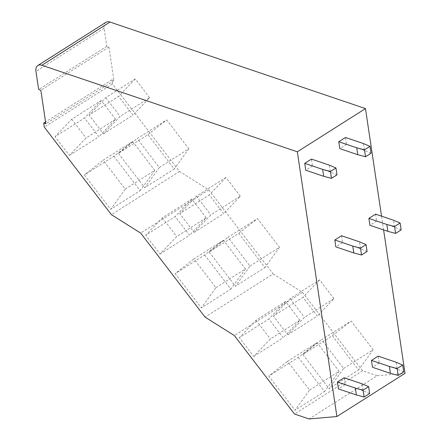 <?xml version="1.0" encoding="UTF-8"?>
<svg xmlns="http://www.w3.org/2000/svg" width="441" height="441" viewBox="0 0 441 441"><rect width="100%" height="100%" fill="white"/><g stroke="black" fill="none" stroke-linecap="round" stroke-linejoin="round"><path stroke-width="0.33" stroke-dasharray="2.21 1.65" d="M105.967 22.298A9.911 5.926 57.6 0 0 104.098 28.23L106.799 46.305L108.949 47.038L113.971 80.615L111.816 79.882L112.416 83.911L179.531 171.455L208.786 189.884L273.188 273.9L205.065 317.112M273.188 273.9L302.471 292.344L234.347 335.557M179.531 171.455L111.402 214.668M208.786 189.884L140.662 233.102M111.816 79.882L45.555 121.914M112.416 83.911L44.293 127.124M113.971 80.615L45.842 123.827M108.949 47.038L40.826 90.251M106.799 46.305L38.67 89.523M383.598 229.915L381.542 216.151M302.471 292.344L362.618 370.798L377.187 375.738L309.058 418.95M377.187 375.738L405.031 373.318M362.618 370.798L294.489 414.016M287.791 334.813L317.294 316.098L302.928 297.361L273.426 316.076L287.791 334.813L304.45 317.338L333.953 298.623L317.294 316.098M333.953 298.623L319.587 279.886L290.084 298.601L273.426 316.076M290.084 298.601L304.45 317.338M319.587 279.886L302.928 297.361M343.644 368.467L373.147 349.752L351.119 321.015L321.616 339.73L343.644 368.467L329.08 388.675L358.583 369.96L332.365 335.761L302.862 354.476L321.616 339.73M194.134 232.39L223.637 213.676L209.271 194.939L179.768 213.653L194.134 232.39L210.792 214.916L240.295 196.201L223.637 213.676M240.295 196.201L225.93 177.464L196.427 196.179L179.768 213.653M196.427 196.179L210.792 214.916M225.93 177.464L209.271 194.939M249.986 266.044L279.489 247.329L257.461 218.593L227.958 237.308L249.986 266.044L235.422 286.253L264.925 267.538L238.708 233.339L209.205 252.054L227.958 237.308M103.464 133.849L132.967 115.134L118.607 96.397L89.099 115.112L103.464 133.849L120.123 116.374L149.626 97.659L132.967 115.134M149.626 97.659L135.266 78.922L105.757 97.637L89.099 115.112M105.757 97.637L120.123 116.374M135.266 78.922L118.607 96.397M159.317 167.508L188.825 148.793L166.681 119.908L137.179 138.623L159.317 167.508L144.753 187.712L174.256 168.997L147.928 134.648L118.425 153.363L137.179 138.623M332.365 335.761L351.119 321.015M373.147 349.752L358.583 369.96M302.862 354.476L329.08 388.675M238.708 233.339L257.461 218.593M279.489 247.329L264.925 267.538M209.205 252.054L235.422 286.253M147.928 134.648L166.681 119.908M188.825 148.793L174.256 168.997M118.425 153.363L144.753 187.712M253.724 356.422L283.232 337.701L268.867 318.97L239.364 337.685L253.724 356.422L270.383 338.942L299.891 320.227L283.232 337.701M299.891 320.227L285.525 301.495L256.023 320.21L239.364 337.685M256.023 320.21L270.383 338.942M285.525 301.495L268.867 318.97M309.582 390.076L339.085 371.361L317.057 342.624L287.554 361.339L309.582 390.076L295.018 410.284L268.801 376.085L287.554 361.339M160.066 253.994L189.575 235.279L175.209 216.548L145.706 235.262L160.066 253.994L176.725 236.519L206.228 217.804L189.575 235.279M206.228 217.804L191.868 199.073L162.365 217.788L145.706 235.262M162.365 217.788L176.725 236.519M191.868 199.073L175.209 216.548M215.925 287.653L245.428 268.938L223.4 240.202L193.897 258.917L215.925 287.653L201.361 307.862L175.143 273.663L193.897 258.917M69.402 155.458L98.905 136.743L84.54 118.006L55.037 136.721L69.402 155.458L86.061 137.983L115.564 119.268L98.905 136.743M115.564 119.268L101.198 100.531L71.696 119.246L55.037 136.721M71.696 119.246L86.061 137.983M101.198 100.531L84.54 118.006M125.255 189.112L154.758 170.397L132.62 141.517L103.111 160.232L125.255 189.112L110.691 209.321L84.363 174.972L103.111 160.232M317.057 342.624L298.303 357.37L268.801 376.085M298.303 357.37L324.521 391.569L295.018 410.284M339.085 371.361L324.521 391.569M223.4 240.202L204.646 254.948L175.143 273.663M204.646 254.948L230.864 289.147L201.361 307.862M245.428 268.938L230.864 289.147M132.62 141.517L113.866 156.257L84.363 174.972M113.866 156.257L140.194 190.606L110.691 209.321M154.758 170.397L140.194 190.606M369.663 393.515L363.07 390.715L362.044 383.83M363.07 390.715L345.132 384.64L344.101 377.75M345.132 384.64L338.423 388.89M336.979 174.845L330.392 172.045L329.361 165.155M330.392 172.045L312.448 165.965L311.423 159.08M312.448 165.965L305.745 170.22M367.083 251.513L360.495 248.707L342.552 242.633L341.527 235.742M342.552 242.633L335.849 246.883M360.495 248.707L359.465 241.822M403.724 371.912L397.137 369.106L396.106 362.221M397.137 369.106L379.194 363.031L378.163 356.141M379.194 363.031L372.491 367.281M371.041 153.236L364.453 150.436L363.423 143.551M364.453 150.436L346.51 144.361L345.485 137.471M346.51 144.361L339.807 148.611M401.145 229.904L394.557 227.098L376.614 221.024L375.589 214.139M376.614 221.024L369.911 225.279M394.557 227.098L393.526 220.213M104.098 28.23L35.969 71.442"/><path stroke-width="0.66" d="M45.555 121.914L43.692 123.1L44.293 127.124L111.402 214.668L140.662 233.102L205.065 317.112L234.347 335.557L294.489 414.016L309.058 418.95L336.902 416.53L297.339 151.798L41.862 65.262L109.985 22.05A9.911 5.926 57.6 0 0 105.967 22.298L37.843 65.511A9.911 5.926 57.6 0 1 41.862 65.262M37.843 65.511A9.911 5.926 57.6 0 0 35.969 71.442L38.67 89.523L40.826 90.251L45.842 123.827L43.692 123.1M381.542 216.151L365.468 108.585L297.339 151.798M365.468 108.585L109.985 22.05M383.598 229.915L405.031 373.318L336.902 416.53M362.044 383.83L344.101 377.75L337.398 382.005L355.336 388.08L363.097 390.142L368.632 386.63L362.044 383.83M337.398 382.005L338.423 388.89L356.367 394.971L364.128 397.027L369.663 393.515L368.632 386.63M364.128 397.027L363.097 390.142M356.367 394.971L355.336 388.08M329.361 165.155L311.423 159.08L304.714 163.33L322.658 169.41L330.419 171.466L335.954 167.96L329.361 165.155M304.714 163.33L305.745 170.22L323.683 176.295L331.45 178.357L336.979 174.845L335.954 167.96M331.45 178.357L330.419 171.466M323.683 176.295L322.658 169.41M334.818 239.998L352.761 246.072L360.523 248.134L366.058 244.623L359.465 241.822L341.527 235.742L334.818 239.998L335.849 246.883L353.787 252.963L352.761 246.072M353.787 252.963L361.554 255.019L367.083 251.513L366.058 244.623M361.554 255.019L360.523 248.134M396.106 362.221L378.163 356.141L371.46 360.396L389.397 366.471L397.165 368.533L402.694 365.021L396.106 362.221M371.46 360.396L372.491 367.281L390.428 373.362L398.19 375.418L403.724 371.912L402.694 365.021M398.19 375.418L397.165 368.533M390.428 373.362L389.397 366.471M363.423 143.551L345.485 137.471L338.776 141.726L356.719 147.801L364.481 149.863L370.016 146.351L363.423 143.551M338.776 141.726L339.807 148.611L357.75 154.692L365.512 156.748L371.041 153.236L370.016 146.351M365.512 156.748L364.481 149.863M357.75 154.692L356.719 147.801M368.88 218.389L386.823 224.469L394.585 226.525L400.119 223.014L393.526 220.213L375.589 214.139L368.88 218.389L369.911 225.279L387.854 231.354L386.823 224.469M387.854 231.354L395.616 233.41L401.145 229.904L400.119 223.014M395.616 233.41L394.585 226.525"/></g></svg>
